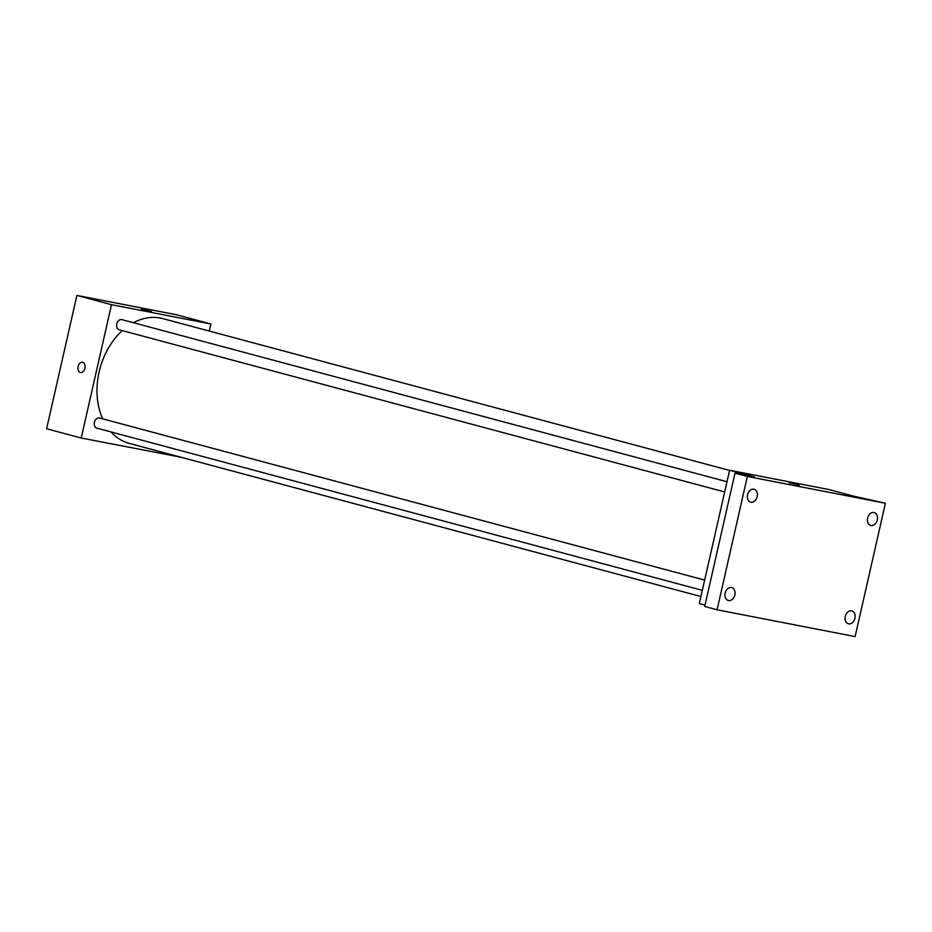<?xml version="1.0" encoding="UTF-8"?>
<svg xmlns="http://www.w3.org/2000/svg" width="932" height="932" viewBox="0 0 932 932"><rect width="100%" height="100%" fill="white"/><g stroke="black" fill="none" stroke-linecap="round" stroke-linejoin="round"><path stroke-width="1.4" d="M180.633 457.158L81.212 438.028L46.6 428.755L76.89 295.421L176.276 314.713L210.888 323.987L209.281 331.058M81.212 438.028L111.502 304.694L76.89 295.421M111.502 304.694L210.888 323.987M141.268 309.214L151.462 311.521M729.57 470.439L162.774 318.604A64.611 47.753 105 0 0 133.427 322.728M122.348 330.615A64.611 47.753 105 0 0 102.636 418.829M111.036 431.935A64.611 47.753 105 0 0 129.338 443.411L700.922 596.527M704.65 580.1L99.573 418.014A5.242 3.879 105 0 0 94.47 422.068A5.242 3.879 105 0 0 96.858 428.137L702.32 590.34M726.995 481.728L121.917 319.641A5.242 3.879 105 0 0 116.815 323.707A5.242 3.879 105 0 0 119.203 329.777L724.677 491.968M80.536 372.52A5.231 3.518 101 0 1 78.125 366.474A5.231 3.518 101 0 1 82.517 362.257A5.231 3.518 101 0 1 84.975 368.058A5.231 3.518 101 0 1 80.525 372.52A5.231 3.518 101 0 1 78.125 366.474A5.231 3.518 101 0 1 82.517 362.257M729.605 470.276L828.991 489.556L853.712 496.185L885.4 503.245L855.11 636.579L717.069 609.796L704.708 606.476L734.999 473.153L754.326 476.893L729.605 470.276L699.315 603.61L705.011 605.136M717.069 609.796L747.359 476.462L734.999 473.153M747.359 476.462L885.4 503.245M789.031 482.729L799.225 485.048M731.492 587.556A6.664 4.916 -75 0 1 731.737 587.614A6.664 4.916 -75 0 1 734.812 595.152A6.664 4.916 -75 0 1 728.544 600.534A6.664 4.916 -75 0 1 728.288 600.476A6.664 4.916 -75 0 1 725.212 592.938A6.664 4.916 -75 0 1 731.492 587.556M851.58 610.868A6.664 4.916 -75 0 1 851.825 610.926A6.664 4.916 -75 0 1 854.9 618.464A6.664 4.916 -75 0 1 848.633 623.846A6.664 4.916 -75 0 1 848.388 623.788A6.664 4.916 -75 0 1 845.312 616.25A6.664 4.916 -75 0 1 851.58 610.868M873.925 512.495A6.664 4.916 -75 0 1 874.181 512.553A6.664 4.916 -75 0 1 877.257 520.091A6.664 4.916 -75 0 1 870.977 525.473A6.664 4.916 -75 0 1 870.733 525.415A6.664 4.916 -75 0 1 867.657 517.877A6.664 4.916 -75 0 1 873.925 512.495M753.837 489.195A6.664 4.916 -75 0 1 754.081 489.253A6.664 4.916 -75 0 1 757.157 496.791A6.664 4.916 -75 0 1 750.889 502.173A6.664 4.916 -75 0 1 750.644 502.115A6.664 4.916 -75 0 1 747.569 494.577A6.664 4.916 -75 0 1 753.837 489.195M50.444 411.816L50.899 409.859M72.801 313.455L73.244 311.486"/></g></svg>
